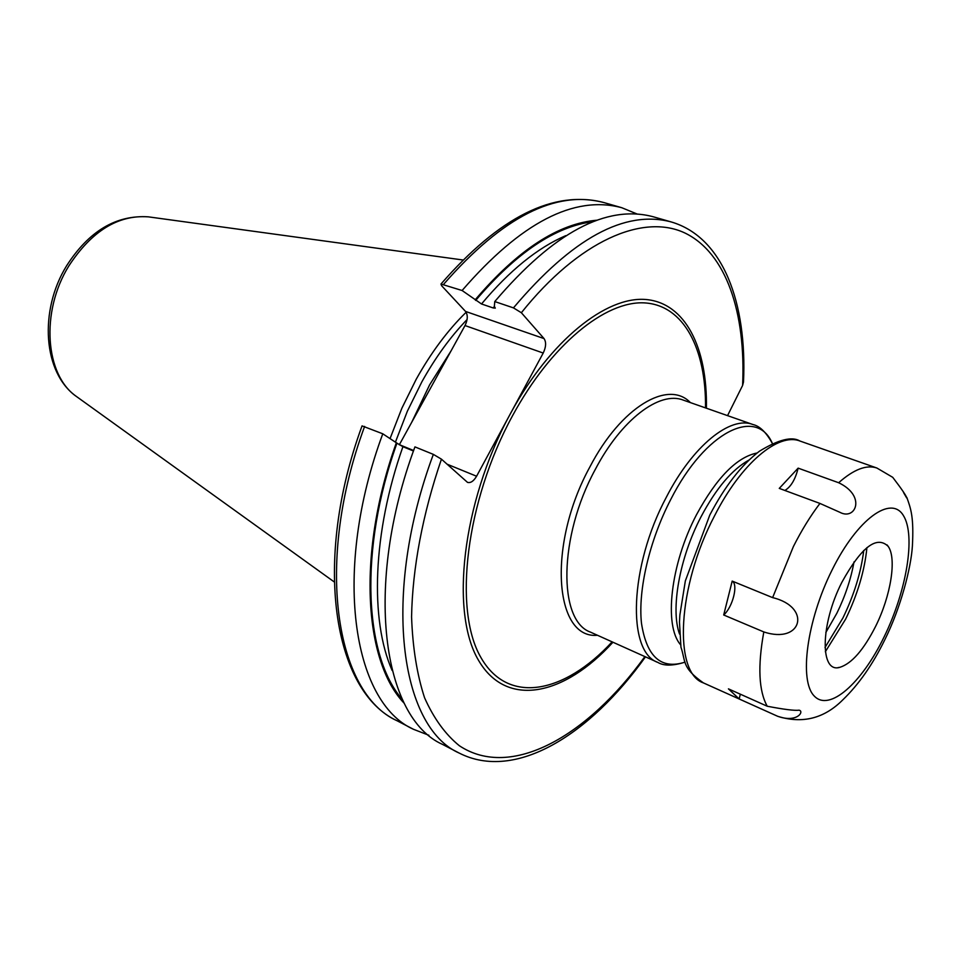 <?xml version="1.0" encoding="UTF-8"?>
<svg xmlns="http://www.w3.org/2000/svg" width="961" height="961" viewBox="0 0 961 961"><rect width="100%" height="100%" fill="white"/><g stroke="black" fill="none" stroke-linecap="round" stroke-linejoin="round"><path stroke-width="1.44" d="M466.145 312.241C447.694 330.308 431.045 352.651 416.197 379.283L401.878 408.209L390.07 438.552M395.451 442.06L407.344 411.248L421.843 381.877C435.357 357.576 450.433 336.794 467.082 319.545M399.295 444.823L465.016 325.551C467.827 319.677 467.995 314.968 465.532 311.424L441.604 285.693L440.979 284.036L462.097 290.51L481.509 303.976L493.161 307.94L495.287 308.133L494.362 306.367L494.759 301.562L513.45 307.88L521.355 312.733L544.046 338.584C546.365 342.152 546.088 346.969 543.217 353.047L465.016 325.551M433.339 454.373C381.277 594.403 399.86 727.021 459.25 753.1L442.625 744.451C382.67 718.023 363.306 585.886 414.936 446.889L433.339 454.373L441.447 459.166L467.514 482.386C470.638 483.215 473.653 481.173 476.584 476.236L543.217 353.047M727.549 415.632L742.601 385.445L743.502 381.998C747.129 303.556 723.441 237.295 671.343 221.979C624.95 209.522 572.324 238.16 513.45 307.88M825.823 632.518L836.839 613.286C845.199 596.204 850.929 579.075 854.017 561.885M637.095 214.003L621.779 207.72C574.185 194.927 520.958 222.532 462.097 290.51M671.343 221.979L653.324 216.79C606.487 204.212 553.632 232.466 494.759 301.562M475.166 299.832C517.655 249.944 558.353 223.396 597.237 220.177M364.627 426.408C314.187 562.617 335.617 693.41 397.013 720.726C333.083 691.391 312.433 560.756 362.045 425.891L382.778 433.795L396.953 443.177C358.681 549.86 364.135 656.159 402.443 699.596M396.388 442.673C356.903 552.395 363.69 661.3 404.293 703.368M396.953 443.177L402.923 446.697L413.458 450.997M382.778 433.795C331.917 571.014 352.615 702.299 413.494 729.303L428.93 735.297M732.186 581.093L772.62 597.622C811.937 607.028 802.135 644.663 763.815 631.93L723.705 614.992C732.762 607.04 738.48 584.348 732.186 581.093L723.705 614.992M767.226 706.227L728.426 688.857L739.153 698.959L777.497 716.209C797.113 723.381 804.609 711.188 799.072 710.191C794.699 710.78 784.08 709.458 767.226 706.227C758.734 690.923 757.604 666.165 763.815 631.93M739.153 698.959L740.318 694.19M784.873 490.47C790.939 486.843 795.36 479.395 798.135 468.139L779.263 488.392L819.949 503.432L839.902 512.309C855.494 520.79 866.582 496.032 838.653 482.734C853.728 469.412 866.474 464.499 876.876 468.019L892.733 477.329C902.031 489.497 906.679 496.369 906.679 497.93L903.532 492.525M798.135 468.139L838.653 482.734M841.86 582.318C820.177 624.614 819.853 673.709 839.902 667.306C851.782 663.522 863.699 649.84 875.675 626.248C890.775 595.976 896.901 558.509 888.192 546.377C876.72 535.169 861.284 547.145 841.86 582.318M825.343 651.738L845.644 619.112C857.548 594.511 864.648 570.678 866.918 547.626M863.759 550.449C861.008 572.516 854.053 595.039 842.905 617.995L824.994 647.51M77.589 397.301L76.592 396.593C45.155 375.319 40.278 311.917 68.796 266.005C91.655 231.036 118.179 214.651 148.366 216.85L149.568 217.018M450.949 351.077L429.627 384.832L411.704 422.287M476.584 476.236L446.973 464.139M413.638 450.517L399.368 444.679M706.395 408.209C707.536 347.954 685.421 302.727 645.636 299.484C606.019 296.264 550.605 340.218 510.952 412.677L509.282 415.777C461.977 503.492 450.096 612.637 478.518 660.303C506.627 708.689 564.443 695.644 612.95 642.236M441.447 459.166C422.624 513.991 412.413 568.636 411.572 616.89C412.665 647.642 417.002 674.598 424.57 697.782C433.771 718.42 445.375 734.408 459.358 745.736C511.096 780.068 587.351 736.33 644.879 656.591M521.355 312.733C579.207 240.382 643.041 213.39 684.664 232.886C726.36 252.791 746 313.07 742.601 385.445M705.53 407.908C706.179 348.939 683.92 305.226 644.579 302.895C605.382 300.577 551.025 344.591 512.393 416.005C465.701 501.738 453.256 609.214 480.596 656.964C507.624 705.41 564.227 693.77 612.121 641.864M690.37 402.587C668.231 379.319 620.998 406.959 589.922 466.854C547.073 544.875 554.425 639.437 597.454 635.269M595.207 469.593C558.569 536.706 557.981 620.806 590.486 632.134L657.865 662.429C626.764 651.846 629.323 566.353 666.345 497.209C692.725 445.712 730.456 415.56 752.859 424.51L683.163 400.064C659.63 390.755 621.25 419.573 595.207 469.593M657.865 662.429C663.835 666.045 672.916 665.949 685.085 662.129C661.18 669.829 646.645 656.856 641.467 623.172C637.9 590.15 649.456 540.502 670.79 499.396C705.434 431.069 756.727 406.551 772.38 443.477C766.205 432.318 759.695 425.999 752.859 424.51M757.124 452.979C736.823 457.1 716.618 477.677 696.509 514.724C670.55 563.963 663.679 625.635 680.556 644.723M749.051 459.995C732.15 469.352 716.113 488.32 700.965 516.922C679.475 558.017 670.454 609.19 679.535 634.08M544.046 338.584L465.532 311.424M443.646 284.276C502.483 216.91 555.914 189.677 603.928 202.579L621.779 207.72M475.683 300.409C516.369 252.575 555.566 226.315 593.297 221.643M402.923 446.697C372.544 532.658 369.805 620.157 392.124 670.442M493.161 307.94L494.41 306.427M481.509 303.976C509.546 270.534 537.631 247.77 565.741 235.661M799.948 441.027C792.008 436.174 778.482 439.573 759.382 451.25C741.363 465.04 724.822 486.326 709.771 515.084L685.349 580.888L679.859 615.088L679.475 622.079L680.953 647.233C685.89 661.54 681.493 667.439 703.38 682.887C673.301 672.844 677.253 586.45 714.516 515.901C741.099 463.406 778.35 432.33 799.948 441.027L876.876 468.019M772.62 597.622L793.402 546.533C801.678 530.148 810.531 515.781 819.949 503.432M703.38 682.887L777.497 716.209M884.024 637.083C861.633 683.271 829.403 712.053 814.315 696.1C798.843 680.929 806.76 620.422 832.19 569.765C857.404 518.856 891.099 494.855 903.352 515.468C915.989 535.361 906.607 591.111 884.024 637.083M462.673 259.95L148.366 216.85C116.137 214.796 88.88 231.108 66.597 265.789C38.8 310.727 43.017 373.168 76.592 396.593L334.128 581.849M603.928 202.579C553.86 189.629 499.54 216.778 440.979 284.036M459.25 753.1C515.468 781.761 589.994 734.636 645.468 656.856M397.013 720.726L413.494 729.303M777.737 716.317C802.555 724.029 824.298 718.492 842.953 699.716C858.834 684.364 872.756 664.423 884.733 639.906M884.973 639.425C900.841 607.436 911.064 567.783 912.397 546.004C913.899 517.306 911.016 509.078 906.836 497.474M839.902 667.306L838.088 667.583M888.192 546.377L887.075 544.923"/></g></svg>
